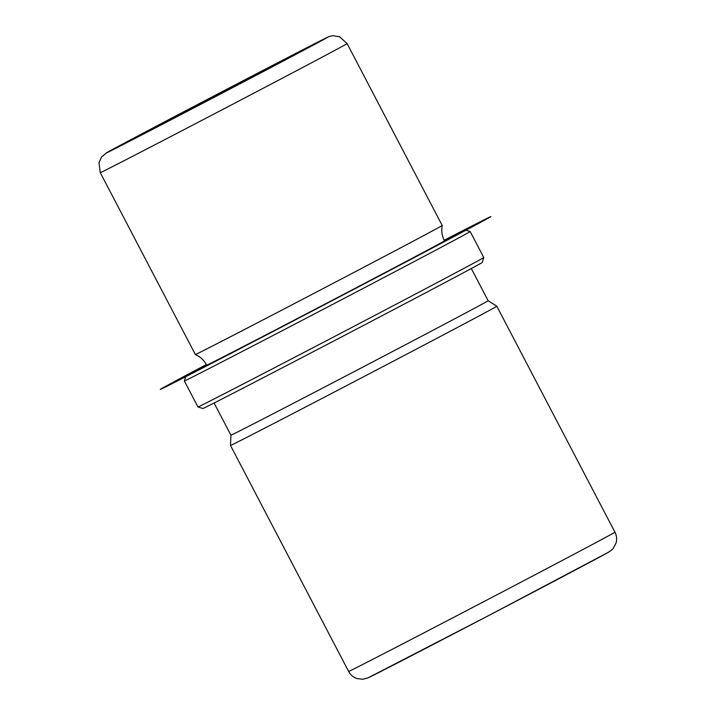 <?xml version="1.0" encoding="UTF-8"?>
<svg xmlns="http://www.w3.org/2000/svg" width="715" height="715" viewBox="0 0 715 715"><rect width="100%" height="100%" fill="white"/><g stroke="black" fill="none" stroke-linecap="round" stroke-linejoin="round"><path stroke-width="1.07" d="M442.21 225.502A139.273 0.733 -27.6 0 1 323.975 288.127A139.273 0.733 -27.6 0 1 195.812 354.372A139.273 0.733 -27.6 0 1 195.365 354.542L197.072 355.382C201.255 357.679 204.463 360.941 206.698 365.159A134.143 0.706 -27.6 0 0 207.136 364.999A134.143 0.706 -27.6 0 0 330.822 301.06A134.143 0.706 -27.6 0 0 444.453 240.866C442.263 236.62 441.423 232.125 441.924 227.379L442.21 225.502A139.273 0.733 -27.6 0 0 442.21 225.493L347.124 43.615L339.697 36.84L333.619 35.75C332.645 35.518 328.399 36.733 327.765 37.162L216.833 94.443L106.732 152.661L101.557 157.041L98.965 162.654L100.279 172.664A139.273 0.733 -27.6 0 0 100.726 172.494A139.273 0.733 -27.6 0 0 229.149 106.106A139.273 0.733 -27.6 0 0 347.124 43.615M214.089 403.01L230.918 435.212A145.136 0.76 -27.6 0 0 230.918 435.212A145.136 0.76 -27.6 0 0 231.383 435.033A145.136 0.76 -27.6 0 0 365.213 365.857A145.136 0.76 -27.6 0 0 488.157 300.729A145.136 0.76 -27.6 0 0 488.148 300.729L471.319 268.536M488.157 300.729L496.818 306.226A150.266 0.787 152.4 0 1 369.53 373.659A150.266 0.787 152.4 0 1 230.972 445.284A150.266 0.787 152.4 0 1 230.489 445.463L230.918 435.203M483.769 257.534A161.259 0.84 -27.6 0 1 346.793 330.089A161.259 0.84 -27.6 0 1 198.475 406.755A161.259 0.84 -27.6 0 1 197.948 406.951L202.899 408.506A157.595 0.822 -27.6 0 0 203.409 408.31A157.595 0.822 -27.6 0 0 348.357 333.387A157.595 0.822 -27.6 0 0 482.214 262.477L483.769 257.534L470.184 231.544A161.259 0.84 -27.6 0 0 470.175 231.544L465.233 229.998A157.595 0.822 -27.6 0 0 464.723 230.185A157.595 0.822 -27.6 0 0 444.256 240.481M206.501 364.775A157.595 0.822 -27.6 0 0 185.918 376.019A157.595 0.822 -27.6 0 0 186.427 375.831A157.595 0.822 -27.6 0 0 332.109 300.523A157.595 0.822 -27.6 0 0 465.233 229.998M197.948 406.951L184.363 380.97A161.259 0.84 -27.6 0 0 184.363 380.97A161.259 0.84 -27.6 0 0 184.89 380.773A161.259 0.84 -27.6 0 0 333.583 303.911A161.259 0.84 -27.6 0 0 470.184 231.544M132.767 139.175A95.292 0.501 -27.6 0 0 220.417 93.871A95.292 0.501 -27.6 0 0 301.355 50.997A95.292 0.501 -27.6 0 0 301.042 51.114A95.292 0.501 -27.6 0 0 212.954 96.65A95.292 0.501 -27.6 0 0 132.463 139.291A95.292 0.501 -27.6 0 0 132.767 139.175M206.376 364.561A186.919 0.983 -27.6 0 0 173.951 381.828A186.919 0.983 -27.6 0 0 258.884 338.883A186.919 0.983 -27.6 0 0 477.2 224.188A186.919 0.983 -27.6 0 0 444.14 240.258M614.954 532.201C616.723 535.696 617.081 539.333 616.035 543.096L613.247 548.36C612.63 549.469 609.225 551.926 607.813 552.588L488.658 615.57L368.011 677.874L362.898 679.25L356.982 678.553C353.281 677.266 350.493 674.889 348.625 671.43A150.266 0.787 -27.6 0 0 349.108 671.251A150.266 0.787 -27.6 0 0 487.666 599.626A150.266 0.787 -27.6 0 0 614.954 532.201L496.818 306.226M368.842 677.471A135.609 0.706 -27.6 0 0 498.856 610.235A135.609 0.706 -27.6 0 0 608.313 552.15M106.884 152.724A124.607 0.652 -27.6 0 0 226.351 90.939A124.607 0.652 -27.6 0 0 326.934 37.564A124.607 0.652 -27.6 0 0 207.466 99.349A124.607 0.652 -27.6 0 0 106.884 152.724M185.918 376.019L184.363 380.961M348.625 671.43L230.489 445.463M195.365 354.542L100.279 172.664"/></g></svg>
